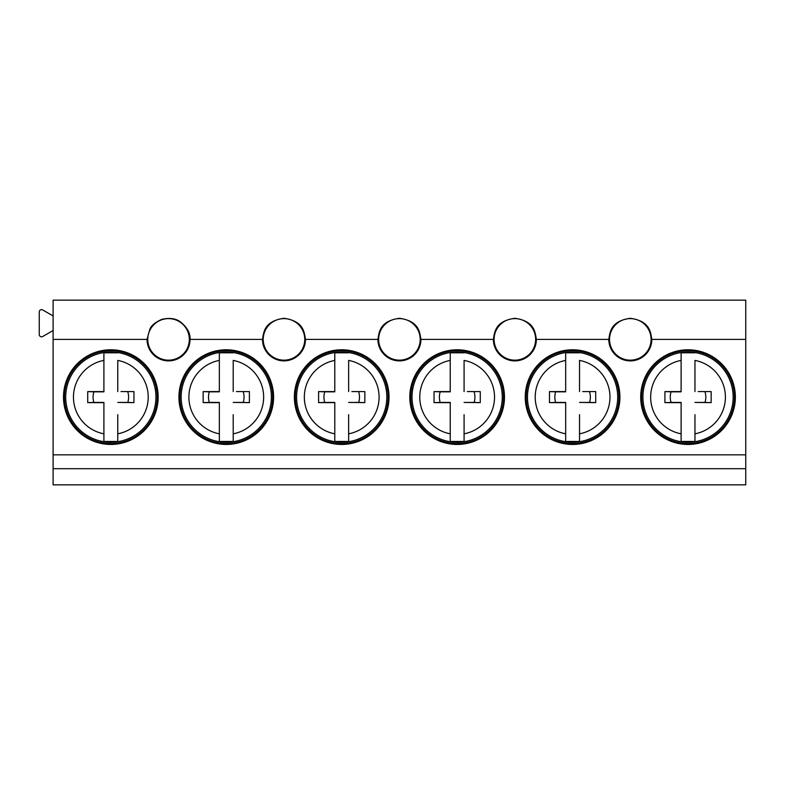 <?xml version="1.0" encoding="UTF-8"?>
<svg xmlns="http://www.w3.org/2000/svg" width="785" height="785" viewBox="0 0 785 785"><rect width="100%" height="100%" fill="white"/><g stroke="black" fill="none" stroke-linecap="round" stroke-linejoin="round"><path stroke-width="1.18" d="M70.11 419.357A46.384 46.384 0 0 0 133.067 437.824A46.384 46.384 0 0 0 151.534 374.877A46.384 46.384 0 0 0 88.587 356.41A46.384 46.384 0 0 0 70.11 419.357M103.905 441.435L103.905 433.82L103.905 441.435L117.76 441.435L117.76 433.82A37.346 37.346 0 0 0 117.76 360.413L117.76 391.568L117.76 360.413M103.905 352.799L103.905 360.413L103.905 352.799L117.76 352.799M120.988 391.578L133.95 391.607L120.988 391.578M117.76 441.435L117.76 414.676M133.95 391.607L133.95 402.626L117.76 402.42L127.788 402.42A17.77 17.77 0 0 0 127.788 391.823M103.905 391.823L93.876 391.823A17.77 17.77 0 0 0 93.876 402.42L103.905 402.42L103.905 433.82A37.346 37.346 0 0 1 103.905 360.413L103.905 391.823M103.905 402.666L87.714 402.626L87.714 391.607L103.905 391.568M87.714 391.607L93.876 391.823M87.714 402.626L93.876 402.42M133.95 402.626L127.788 402.42M185.554 419.357A46.384 46.384 0 0 0 248.502 437.824A46.384 46.384 0 0 0 266.969 374.877A46.384 46.384 0 0 0 204.021 356.41A46.384 46.384 0 0 0 185.554 419.357M219.349 441.435L219.349 433.82L219.349 441.435L233.204 441.435L233.204 433.82A37.346 37.346 0 0 0 233.204 360.413L233.204 391.568L233.204 360.413M219.349 352.799L219.349 360.413L219.349 352.799L233.204 352.799M236.432 391.578L249.394 391.607L236.432 391.578M233.204 441.435L233.204 414.676M249.394 391.607L249.394 402.626L233.204 402.42L243.232 402.42A17.77 17.77 0 0 0 243.232 391.823M219.349 391.823L209.32 391.823A17.77 17.77 0 0 0 209.32 402.42L219.349 402.42L219.349 433.82A37.346 37.346 0 0 1 219.349 360.413L219.349 391.823M219.349 402.666L203.148 402.626L203.148 391.607L219.349 391.568M203.148 391.607L209.32 391.823M203.148 402.626L209.32 402.42M249.394 402.626L243.232 402.42M300.998 419.357A46.384 46.384 0 0 0 363.946 437.824A46.384 46.384 0 0 0 382.413 374.877A46.384 46.384 0 0 0 319.466 356.41A46.384 46.384 0 0 0 300.998 419.357M334.793 441.435L334.793 433.82L334.793 441.435L348.638 441.435L348.638 433.82A37.346 37.346 0 0 0 348.638 360.413L348.638 391.568L348.638 360.413M334.793 352.799L334.793 360.413L334.793 352.799L348.638 352.799M351.876 391.578L364.839 391.607L351.876 391.578M348.638 441.435L348.638 414.676M364.839 391.607L364.839 402.626L348.638 402.42L358.676 402.42A17.77 17.77 0 0 0 358.676 391.823M334.793 391.823L324.754 391.823A17.77 17.77 0 0 0 324.754 402.42L334.793 402.42L334.793 433.82A37.346 37.346 0 0 1 334.793 360.413L334.793 391.823M334.793 402.666L318.592 402.626L318.592 391.607L334.793 391.568M318.592 391.607L324.754 391.823M318.592 402.626L324.754 402.42M364.839 402.626L358.676 402.42M416.442 419.357A46.384 46.384 0 0 0 479.39 437.824A46.384 46.384 0 0 0 497.857 374.877A46.384 46.384 0 0 0 434.91 356.41A46.384 46.384 0 0 0 416.442 419.357M450.227 441.435L450.227 433.82L450.227 441.435L464.082 441.435L464.082 433.82A37.346 37.346 0 0 0 464.082 360.413L464.082 391.568L464.082 360.413M450.227 352.799L450.227 360.413L450.227 352.799L464.082 352.799M467.31 391.578L480.273 391.607L467.31 391.578M464.082 441.435L464.082 414.676M480.273 391.607L480.273 402.626L464.082 402.42L474.111 402.42A17.77 17.77 0 0 0 474.111 391.823M450.227 391.823L440.199 391.823A17.77 17.77 0 0 0 440.199 402.42L450.227 402.42L450.227 433.82A37.346 37.346 0 0 1 450.227 360.413L450.227 391.823M450.227 402.666L434.036 402.626L434.036 391.607L450.227 391.568M434.036 391.607L440.199 391.823M434.036 402.626L440.199 402.42M480.273 402.626L474.111 402.42M531.877 419.357A46.384 46.384 0 0 0 594.824 437.824A46.384 46.384 0 0 0 613.301 374.877A46.384 46.384 0 0 0 550.354 356.41A46.384 46.384 0 0 0 531.877 419.357M565.671 441.435L565.671 433.82L565.671 441.435L579.526 441.435L579.526 433.82A37.346 37.346 0 0 0 579.526 360.413L579.526 391.568L579.526 360.413M565.671 352.799L565.671 360.413L565.671 352.799L579.526 352.799M582.755 391.578L595.717 391.607L582.755 391.578M579.526 441.435L579.526 414.676M595.717 391.607L595.717 402.626L579.526 402.42L589.555 402.42A17.77 17.77 0 0 0 589.555 391.823M565.671 391.823L555.643 391.823A17.77 17.77 0 0 0 555.643 402.42L565.671 402.42L565.671 433.82A37.346 37.346 0 0 1 565.671 360.413L565.671 391.823M565.671 402.666L549.471 402.626L549.471 391.607L565.671 391.568M549.471 391.607L555.643 391.823M549.471 402.626L555.643 402.42M595.717 402.626L589.555 402.42M647.321 419.357A46.384 46.384 0 0 0 710.268 437.824A46.384 46.384 0 0 0 728.735 374.877A46.384 46.384 0 0 0 665.788 356.41A46.384 46.384 0 0 0 647.321 419.357M681.115 441.435L681.115 433.82L681.115 441.435L694.961 441.435L694.961 433.82A37.346 37.346 0 0 0 694.961 360.413L694.961 391.568L694.961 360.413M681.115 352.799L681.115 360.413L681.115 352.799L694.961 352.799M698.199 391.578L711.161 391.607L698.199 391.578M694.961 441.435L694.961 414.676M711.161 391.607L711.161 402.626L694.961 402.42L704.999 402.42A17.77 17.77 0 0 0 704.999 391.823M681.115 391.823L671.077 391.823A17.77 17.77 0 0 0 671.077 402.42L681.115 402.42L681.115 433.82A37.346 37.346 0 0 1 681.115 360.413L681.115 391.823M681.115 402.666L664.915 402.626L664.915 391.607L681.115 391.568M664.915 391.607L671.077 391.823M664.915 402.626L671.077 402.42M711.161 402.626L704.999 402.42M63.497 397.122A47.336 47.336 0 0 0 110.822 444.447A47.336 47.336 0 0 0 158.158 397.122A47.336 47.336 0 0 0 110.822 349.786A47.336 47.336 0 0 0 63.497 397.122M745.75 468.694L53.105 468.694L53.105 484.855L745.75 484.855L745.75 454.839L53.105 454.839L53.105 339.395L147.04 339.395A21.509 21.509 0 0 0 187.419 349.708A21.509 21.509 0 0 0 190.048 339.395L262.484 339.395A21.509 21.509 0 0 0 302.853 349.708A21.509 21.509 0 0 0 305.493 339.395L377.919 339.395A21.509 21.509 0 0 0 418.297 349.708A21.509 21.509 0 0 0 420.927 339.395L493.363 339.395A21.509 21.509 0 0 0 533.741 349.708A21.509 21.509 0 0 0 536.371 339.395L608.807 339.395A21.509 21.509 0 0 0 649.185 349.708A21.509 21.509 0 0 0 651.815 339.395L745.75 339.395L745.75 454.839M735.359 397.122A47.336 47.336 0 0 0 688.033 349.786A47.336 47.336 0 0 0 640.697 397.122A47.336 47.336 0 0 0 688.033 444.447A47.336 47.336 0 0 0 735.359 397.122M525.253 397.122A47.336 47.336 0 0 0 572.589 444.447A47.336 47.336 0 0 0 619.914 397.122A47.336 47.336 0 0 0 572.589 349.786A47.336 47.336 0 0 0 525.253 397.122M294.375 397.122A47.336 47.336 0 0 0 341.71 444.447A47.336 47.336 0 0 0 389.036 397.122A47.336 47.336 0 0 0 341.71 349.786A47.336 47.336 0 0 0 294.375 397.122M409.819 397.122A47.336 47.336 0 0 0 457.145 444.447A47.336 47.336 0 0 0 504.48 397.122A47.336 47.336 0 0 0 457.145 349.786A47.336 47.336 0 0 0 409.819 397.122M273.592 397.122A47.336 47.336 0 0 0 226.266 349.786A47.336 47.336 0 0 0 178.931 397.122A47.336 47.336 0 0 0 226.266 444.447A47.336 47.336 0 0 0 273.592 397.122M53.105 468.694L53.105 454.839M745.75 339.395L745.75 300.145L53.105 300.145L53.105 339.395M190.048 339.395C190.412 333.144 187.154 327.266 180.275 321.772C175.673 318.455 169.589 317.64 162.014 319.309C155.538 322.046 151.476 325.333 149.847 329.18L147.04 339.395M186.781 349.354A20.783 20.783 0 0 1 158.58 357.636A20.783 20.783 0 0 1 150.308 329.435A20.783 20.783 0 0 1 178.509 321.163A20.783 20.783 0 0 1 186.781 349.354M305.493 339.395C304.237 332.065 303.707 321.085 283.984 318.298C264.3 321.065 263.721 332.065 262.484 339.395M420.927 339.395C419.681 332.065 419.141 321.085 399.428 318.298C379.744 321.065 379.165 332.065 377.919 339.395M536.371 339.395C535.125 332.065 534.585 321.085 514.872 318.298C495.188 321.065 494.599 332.065 493.363 339.395M651.815 339.395C650.559 332.065 650.029 321.085 630.306 318.298C610.622 321.065 610.043 332.065 608.807 339.395M53.105 315.962L42.714 309.967A2.306 2.306 0 0 0 39.25 311.959L39.25 334.508A2.306 2.306 0 0 0 42.714 336.51L53.105 330.505M263.211 339.395A20.783 20.783 0 0 1 283.984 318.622A20.783 20.783 0 0 1 302.225 349.354A20.783 20.783 0 0 1 263.211 339.395M378.645 339.395A20.783 20.783 0 0 1 399.428 318.622A20.783 20.783 0 0 1 417.659 349.354A20.783 20.783 0 0 1 378.645 339.395M494.089 339.395A20.783 20.783 0 0 1 514.872 318.622A20.783 20.783 0 0 1 533.103 349.354A20.783 20.783 0 0 1 494.089 339.395M609.533 339.395A20.783 20.783 0 0 1 630.306 318.622A20.783 20.783 0 0 1 648.547 349.354A20.783 20.783 0 0 1 609.533 339.395M71.229 418.748A45.118 45.118 0 0 1 89.196 357.528A45.118 45.118 0 0 1 150.416 375.485A45.118 45.118 0 0 1 132.449 436.705A45.118 45.118 0 0 1 71.229 418.748M186.673 418.748A45.118 45.118 0 0 1 204.64 357.528A45.118 45.118 0 0 1 265.86 375.485A45.118 45.118 0 0 1 247.893 436.705A45.118 45.118 0 0 1 186.673 418.748M302.117 418.748A45.118 45.118 0 0 1 320.074 357.528A45.118 45.118 0 0 1 381.294 375.485A45.118 45.118 0 0 1 363.337 436.705A45.118 45.118 0 0 1 302.117 418.748M417.551 418.748A45.118 45.118 0 0 1 435.518 357.528A45.118 45.118 0 0 1 496.738 375.485A45.118 45.118 0 0 1 478.772 436.705A45.118 45.118 0 0 1 417.551 418.748M532.995 418.748A45.118 45.118 0 0 1 550.962 357.528A45.118 45.118 0 0 1 612.182 375.485A45.118 45.118 0 0 1 594.216 436.705A45.118 45.118 0 0 1 532.995 418.748M648.439 418.748A45.118 45.118 0 0 1 666.396 357.528A45.118 45.118 0 0 1 727.616 375.485A45.118 45.118 0 0 1 709.66 436.705A45.118 45.118 0 0 1 648.439 418.748"/></g></svg>
